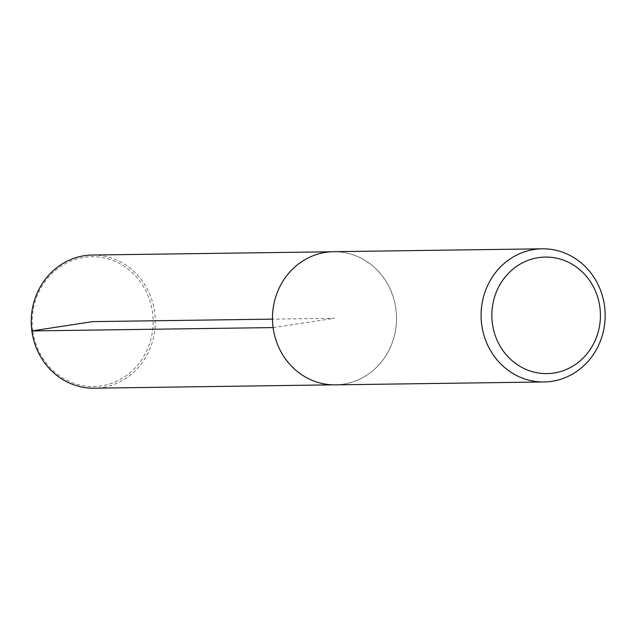 <?xml version="1.0" encoding="UTF-8"?>
<svg xmlns="http://www.w3.org/2000/svg" width="637" height="637" viewBox="0 0 637 637"><rect width="100%" height="100%" fill="white"/><g stroke="black" fill="none" stroke-linecap="round" stroke-linejoin="round"><path stroke-width="0.48" stroke-dasharray="3.19 2.39" d="M333.589 251.695A66.59 62.036 -90.8 0 1 396.548 317.417A66.59 62.036 -90.8 0 1 335.436 384.852M32.782 330.707A64.926 60.491 -90.8 0 1 115.17 261.417A64.926 60.491 -90.8 0 1 130.028 372.756A64.926 60.491 -90.8 0 1 32.782 330.707M92.357 255.039A66.59 62.036 -90.8 0 1 155.293 320.753A66.59 62.036 -90.8 0 1 94.196 388.196M273.154 327.577A66.527 61.988 -90.8 0 1 333.605 251.75A66.527 61.988 -90.8 0 1 396.493 317.417A66.527 61.988 -90.8 0 1 335.452 384.796A66.527 61.988 -90.8 0 1 273.154 327.577M273.098 327.577L334.513 318.277L272.485 319.137M333.605 251.75L331.017 251.782M335.452 384.796L332.864 384.836"/><path stroke-width="0.96" d="M492.401 323.492A58.262 54.28 -90.8 0 1 566.341 261.305A58.262 54.28 -90.8 0 1 579.678 361.227A58.262 54.28 -90.8 0 1 492.401 323.492M481.707 324.695A66.59 62.036 -90.8 0 1 542.191 248.804A66.59 62.036 -90.8 0 1 605.15 314.527A66.59 62.036 -90.8 0 1 544.038 381.961A66.59 62.036 -90.8 0 1 481.707 324.695M544.038 381.961L335.436 384.852A66.59 62.036 -90.8 0 1 273.106 327.585A66.59 62.036 -90.8 0 1 333.589 251.695L542.191 248.804M332.864 384.836L94.196 388.196A66.59 62.036 -90.8 0 1 31.85 330.929A66.59 62.036 -90.8 0 1 92.357 255.039L331.017 251.782M272.485 319.137L92.66 321.621L31.85 330.929L273.098 327.577"/></g></svg>
